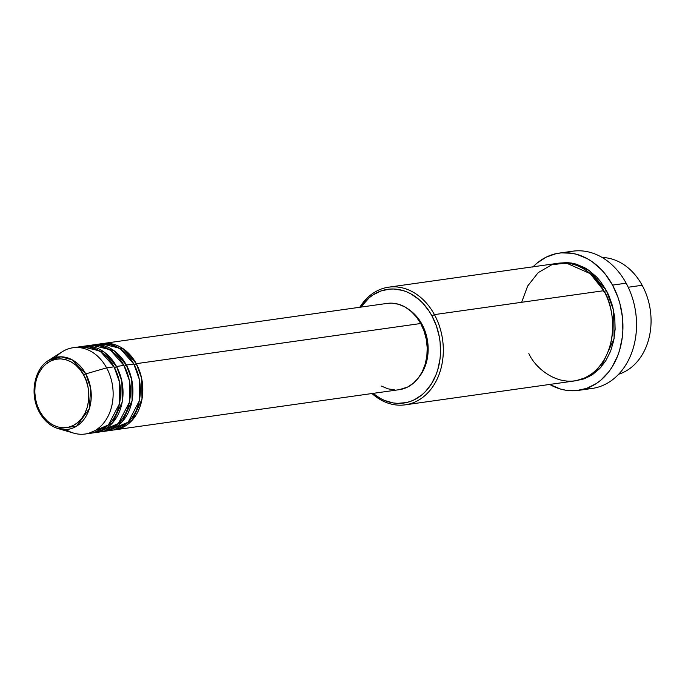 <?xml version="1.0" encoding="UTF-8"?>
<svg xmlns="http://www.w3.org/2000/svg" width="685" height="685" viewBox="0 0 685 685"><rect width="100%" height="100%" fill="white"/><g stroke="black" fill="none" stroke-linecap="round" stroke-linejoin="round"><path stroke-width="1.03" d="M55.691 357.39A43.566 33.805 82 0 1 73.038 347.749A43.566 33.805 82 0 1 106.612 367.854L85.779 373.89A1.978 0.539 151.4 0 0 83.656 375.029C89.196 382.838 93.699 408.611 77.747 422.551C61.367 435.694 43.754 420.907 39.97 411.625C34.43 403.816 29.926 378.043 45.878 364.103C62.266 350.951 79.871 365.739 83.656 375.029A1.978 0.539 -28.6 0 1 85.779 373.89L72.31 359.873L61.008 356.808L48.652 360.353A36.528 28.35 82 0 1 85.779 373.89L106.612 367.854A43.566 33.805 -98 0 0 62.335 351.713L48.652 360.353C33.856 369.052 29.455 395.039 39.473 412.396A1.978 0.539 -28.6 0 1 39.97 411.625L37.281 405.571L35.534 399.047L34.798 392.308L35.098 385.604L36.433 379.19L38.737 373.325L41.922 368.23L45.878 364.103L50.45 361.089L55.451 359.325L60.7 358.863L65.991 359.719L71.12 361.877L75.898 365.233L80.128 369.677L83.656 375.029L86.344 381.083L88.091 387.607L88.827 394.346L88.528 401.05L87.201 407.464L84.897 413.32L81.703 418.424L77.747 422.551L73.184 425.556L68.175 427.329L62.926 427.791L57.634 426.935L52.505 424.777L47.727 421.421L43.497 416.977L39.97 411.625A1.978 0.539 151.4 0 0 39.465 412.396C44.148 420.778 50.425 426.198 58.293 428.647A36.528 28.35 82 0 1 39.679 412.507A1.978 0.539 -28.6 0 1 39.465 412.396M134.234 364.788A1.978 0.539 151.4 0 0 136.289 363.666L141.649 378.343L142 399.209L132.179 420.256L113.65 429.974A43.566 33.805 82 0 0 114.892 429.829A43.566 33.805 82 0 0 136.289 363.666L420.71 323.508A43.566 33.805 -98 0 0 387.128 303.404L102.716 343.553A43.566 33.805 82 0 1 136.289 363.666A1.978 0.539 -28.6 0 1 134.234 364.788M108.675 430.437L128.198 422.183L139.243 401.008L139.286 379.267L133.823 364.009A43.566 33.805 -98 0 0 100.241 343.904L92.817 344.949A43.566 33.805 82 0 1 126.4 365.062L131.751 379.738L132.102 400.605L122.281 421.652L103.76 431.37A43.566 33.805 82 0 0 105.002 431.225A43.566 33.805 82 0 0 126.4 365.062L133.823 364.009L126.4 365.062A1.978 0.539 -28.6 0 1 124.336 366.184A1.978 0.539 151.4 0 0 126.4 365.062L113.95 350.617L91.593 345.154A43.566 33.805 82 0 1 92.817 344.949M98.777 431.833L118.299 423.578L129.345 402.403L129.397 380.663L123.925 365.405A43.566 33.805 -98 0 0 90.351 345.3L82.928 346.345A43.566 33.805 82 0 1 116.51 366.458L121.861 381.134L122.213 402.001L112.391 423.056L93.871 432.766A43.566 33.805 82 0 0 95.112 432.62A43.566 33.805 82 0 0 116.51 366.458L123.925 365.405L116.51 366.458A1.978 0.539 -28.6 0 1 114.446 367.58A1.978 0.539 151.4 0 0 116.51 366.458L104.051 352.013L81.695 346.55A43.566 33.805 82 0 1 82.928 346.345M88.887 433.228L108.41 424.974L119.455 403.799L119.507 382.059L114.035 366.809A43.566 33.805 -98 0 0 80.453 346.696L73.038 347.749M602.218 257.517A59.407 46.101 82 0 1 642.162 285.277A59.407 46.101 -98 0 0 602.218 257.517M528.863 353.494C535.353 369.429 565.57 394.808 593.689 372.246C621.064 348.322 613.332 304.097 603.827 290.688L434.418 314.612L431.927 315.828A57.429 44.568 82 0 1 428.964 387.453A57.429 44.568 82 0 1 373.034 393.387L380.252 398.362L384.456 400.408L393.139 402.926L397.54 403.362L406.248 402.6L410.469 401.393L414.553 399.663L422.131 394.671L425.556 391.46L431.507 383.771L436.088 374.635L437.801 369.635L440.01 359L440.472 353.477L440.112 342.269L439.29 336.695L436.388 325.872L431.927 315.828L429.161 311.221L422.696 303.061L419.057 299.585L411.137 294.011L406.933 291.964L402.626 290.44L393.849 289.01L389.465 289.121L380.92 290.979L372.94 294.961L369.258 297.71L360.858 307.111A57.429 44.568 82 0 1 431.927 315.828L434.418 314.612A59.407 46.101 -98 0 0 359.805 307.257A59.407 46.101 82 0 1 388.626 287.186A59.407 46.101 82 0 1 434.418 314.612L603.827 290.688A59.407 46.101 -98 0 0 558.044 263.271L388.626 287.186M566.007 252.722A69.305 53.781 82 0 1 626.15 283.188A69.305 53.781 -98 0 0 572.728 251.198L559.131 253.116A69.305 53.781 82 0 1 612.553 285.106L626.15 283.188L612.553 285.106A69.305 53.781 82 0 1 578.508 390.373A69.305 53.781 82 0 1 549.695 384.439L560.45 389.029L565.733 390.219L576.342 390.621L586.651 388.378L596.284 383.566L600.719 380.261L608.64 371.989L612.039 367.1L617.57 356.08L619.642 350.044L622.297 337.217L622.862 330.547L622.425 317.018L619.925 303.669L617.93 297.23L612.553 285.106L605.489 274.394L601.404 269.702L592.345 261.85L587.456 258.776L577.181 254.46L571.898 253.27L561.298 252.868L556.083 253.664L546.056 257.209L536.912 263.228L532.784 267.107M575.263 380.783L584.108 378.856L592.354 374.738L599.709 368.581L605.865 360.627L610.6 351.174L613.734 340.591L615.139 329.288L614.77 317.694L612.63 306.255L608.802 295.406L606.302 290.337L589.477 270.755L575.742 264.008L559.277 263.117L566.906 262.595L571.461 263.057L575.991 264.076L584.793 267.767L588.989 270.404L596.746 277.134L600.248 281.158L606.302 290.337A1.978 0.539 -28.6 0 1 603.819 291.562A1.978 0.539 151.4 0 0 606.302 290.337L613.58 310.254L614.128 338.553L600.951 367.22L589.203 376.613L575.879 380.723M386.999 303.421L391.82 303.164L398.482 304.243L404.938 306.957L410.94 311.187L416.266 316.778L420.71 323.508L136.289 363.666L123.839 349.222L101.483 343.759A43.566 33.805 82 0 1 102.716 343.553M421.934 324.202A41.588 32.272 -98 0 0 409.895 310.314L417.696 317.78L421.934 324.202L425.162 331.48L427.26 339.315L428.142 347.415L427.782 355.472L426.19 363.161L423.424 370.208L419.28 376.724A41.588 32.272 -98 0 0 421.934 324.202L421.138 324.313L421.934 324.202M533.084 266.799A69.305 53.781 82 0 1 559.131 253.116M628.222 287.246L642.162 285.277L628.222 287.246M58.293 428.647L76.617 426.156L89.315 408.765L90.651 388.258L85.779 373.89A36.528 28.35 82 0 1 87.081 414.314A36.528 28.35 82 0 1 58.293 428.647L73.834 433.168A43.566 33.805 -98 0 0 108.161 416.06A43.566 33.805 -98 0 0 106.612 367.854L114.035 366.809L106.612 367.854A43.566 33.805 82 0 1 85.214 434.016A43.566 33.805 82 0 1 65.88 429.555M95.112 432.62L102.527 431.576A43.566 33.805 -98 0 0 123.925 365.405L110.602 350.36L99.608 345.625L86.678 346.088M85.214 434.016L92.638 432.971A43.566 33.805 -98 0 0 114.035 366.809L100.712 351.756L89.718 347.021L76.78 347.483M618.692 374.216A59.407 46.101 -98 0 0 642.162 285.277A59.407 46.101 82 0 1 618.692 374.216M578.508 390.373L592.105 388.455A69.305 53.781 -98 0 0 626.15 283.188A69.305 53.781 82 0 1 631.296 353.837A69.305 53.781 82 0 1 585.23 388.849M405.237 404.835A59.407 46.101 82 0 1 371.989 393.533A59.407 46.101 -98 0 0 430.754 389.474A59.407 46.101 -98 0 0 434.418 314.612A59.407 46.101 82 0 1 405.237 404.835L574.646 380.92A59.407 46.101 -98 0 0 603.827 290.688L590.222 273.64L566.332 263.066L551.836 264.718L538.17 272.656L527.664 286.013L521.628 302.299M114.892 429.829L399.312 389.671A43.566 33.805 -98 0 0 420.71 323.508L424.092 331.129L426.293 339.332L427.217 347.826L426.841 356.26L425.162 364.326L422.268 371.707L418.252 378.12L413.278 383.317L407.524 387.102L399.175 389.696M394.62 389.911L387.967 388.832L381.502 386.117M105.002 431.225L112.417 430.18A43.566 33.805 -98 0 0 133.823 364.009L120.491 348.965L109.506 344.23L96.568 344.692M79.717 420.718L81.447 422.285"/></g></svg>
